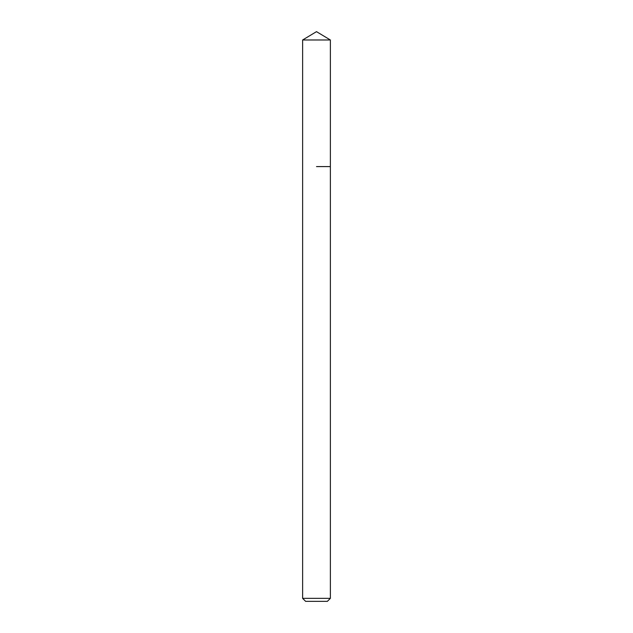 <?xml version="1.0" encoding="UTF-8"?>
<svg xmlns="http://www.w3.org/2000/svg" width="633" height="633" viewBox="0 0 633 633"><rect width="100%" height="100%" fill="white"/><g stroke="black" fill="none" stroke-linecap="round" stroke-linejoin="round"><path stroke-width="0.95" d="M330.371 598.351L302.629 598.351L305.628 601.35L327.372 601.35L330.371 598.351L330.371 39.982L302.629 39.982L316.5 31.65L330.371 39.982M316.5 166.582L330.371 166.582L316.5 166.582M302.629 598.351L302.629 39.982"/></g></svg>
